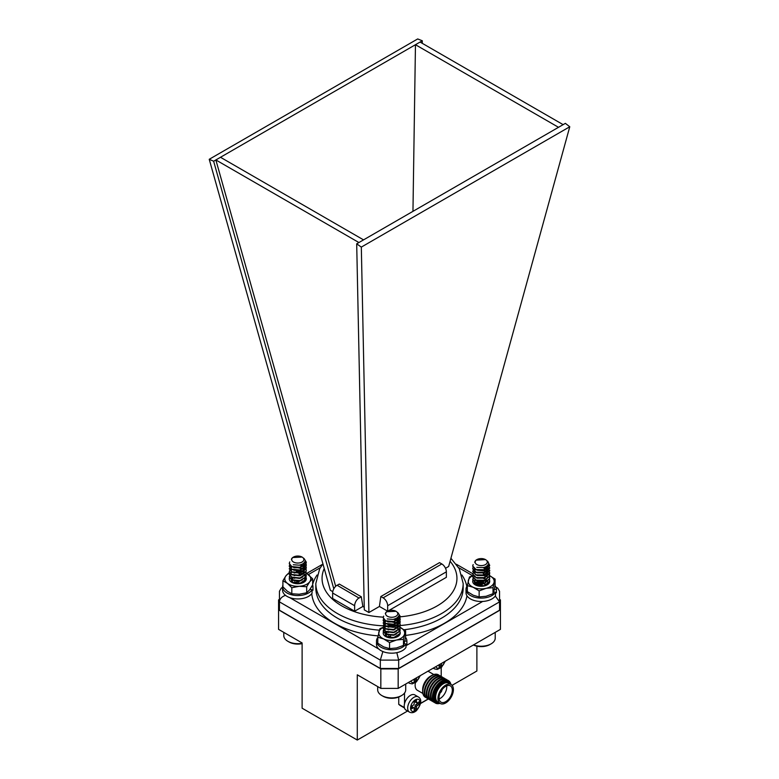 <?xml version="1.0" encoding="UTF-8"?>
<svg xmlns="http://www.w3.org/2000/svg" width="779" height="779" viewBox="0 0 779 779"><rect width="100%" height="100%" fill="white"/><g stroke="black" fill="none" stroke-linecap="round" stroke-linejoin="round"><path stroke-width="1.17" d="M278.57 609.879L278.57 629.364L302.116 642.957L302.116 708.199L357.288 740.05L357.288 674.809L380.834 688.402L380.834 668.918L278.57 609.879L278.57 599.879L279.447 599.372M500.43 609.879L398.166 668.918L398.166 688.402L500.43 629.364L500.43 599.879L499.553 599.372M452.083 685.325L476.884 671.001L476.884 646.171M380.834 668.918L398.166 668.918M357.288 740.05L407.583 711.013M420.524 703.544L428.44 698.967M398.166 688.402L380.834 688.402M398.741 697.03L398.741 704.333L404.359 707.575M398.741 704.333A32.679 18.871 120 0 0 400.747 705.813L404.457 707.955M404.525 693.076L404.525 703.68M428.333 698.88A12.97 7.488 -60 0 1 427.544 698.52A12.97 7.488 -60 0 1 427.544 683.543A12.97 7.488 -60 0 1 440.515 676.055A12.97 7.488 -60 0 1 441.216 676.561L441.206 667.622M420.553 703.359L428.323 698.87M439.103 664.769A1.227 0.711 120 0 1 439.161 665.1L439.161 667.437L441.479 666.103L441.479 663.766M439.161 665.772L440.028 665.266L440.028 664.234M440.028 665.266L441.479 666.103M414.116 679.191A1.227 0.711 120 0 1 414.175 679.531L414.175 681.868L416.492 680.534L416.492 678.197M414.175 680.194L415.041 679.697L415.041 678.655M415.041 679.697L416.492 680.534M441.956 689.824A2.61 1.509 -60 0 1 440.184 692.882M446.679 685.861A9.397 5.424 -60 0 1 446.757 686.961A9.397 5.424 -60 0 1 439.113 698.958M452.326 690.184A9.397 5.424 -60 0 1 448.227 699.639A9.397 5.424 -60 0 1 440.982 702.152A9.397 5.424 -60 0 1 440.982 691.304A9.397 5.424 -60 0 1 450.379 685.88A9.397 5.424 -60 0 1 452.326 690.184M453.407 689.561A10.925 6.31 -60 0 1 448.646 700.555A10.925 6.31 -60 0 1 440.223 703.486A10.925 6.31 -60 0 1 440.223 690.866A10.925 6.31 -60 0 1 451.148 684.556A10.925 6.31 -60 0 1 453.407 689.561M440.223 703.486L437.905 702.152A10.925 6.31 -60 0 1 437.905 689.532A10.925 6.31 -60 0 1 448.84 683.222L451.148 684.556M439.259 702.921A11.451 6.612 -60 0 1 437.272 689.162A11.451 6.612 -60 0 1 450.184 684.001M439.609 703.125A12.104 6.992 -60 0 1 436.415 688.665A12.104 6.992 -60 0 1 450.535 684.205M439.96 703.33A12.97 7.488 -60 0 1 435.442 703.086A12.97 7.488 -60 0 1 435.442 688.11A12.97 7.488 -60 0 1 448.412 680.622A12.97 7.488 -60 0 1 450.885 684.4M435.276 702.979A12.97 7.488 -60 0 1 435.11 702.892A12.97 7.488 -60 0 1 435.11 687.915A12.97 7.488 -60 0 1 448.081 680.427A12.97 7.488 -60 0 1 448.246 680.525M434.4 702.385A12.97 7.488 -60 0 1 433.611 702.025A12.97 7.488 -60 0 1 433.611 687.049A12.97 7.488 -60 0 1 446.581 679.561A12.97 7.488 -60 0 1 447.282 680.067M433.358 701.869A12.97 7.488 -60 0 1 433.085 701.723A12.97 7.488 -60 0 1 433.085 686.747A12.97 7.488 -60 0 1 446.055 679.259A12.97 7.488 -60 0 1 446.318 679.415M432.384 701.217A12.97 7.488 -60 0 1 431.585 700.857A12.97 7.488 -60 0 1 431.585 685.88A12.97 7.488 -60 0 1 444.556 678.392A12.97 7.488 -60 0 1 445.267 678.899M431.332 700.701A12.97 7.488 -60 0 1 431.069 700.555A12.97 7.488 -60 0 1 431.069 685.578A12.97 7.488 -60 0 1 444.04 678.09A12.97 7.488 -60 0 1 444.293 678.246M430.359 700.048A12.97 7.488 -60 0 1 429.57 699.688A12.97 7.488 -60 0 1 429.57 684.712A12.97 7.488 -60 0 1 442.54 677.224A12.97 7.488 -60 0 1 443.241 677.73M429.307 699.532A12.97 7.488 -60 0 1 429.044 699.386A12.97 7.488 -60 0 1 429.044 684.41A12.97 7.488 -60 0 1 442.014 676.922A12.97 7.488 -60 0 1 442.268 677.087M427.291 698.364A12.97 7.488 -60 0 1 427.019 698.218A12.97 7.488 -60 0 1 427.019 683.241A12.97 7.488 -60 0 1 439.989 675.753A12.97 7.488 -60 0 1 440.252 675.919M426.317 697.711A12.97 7.488 -60 0 1 425.519 697.351A12.97 7.488 -60 0 1 425.519 682.375A12.97 7.488 -60 0 1 438.489 674.887A12.97 7.488 -60 0 1 439.2 675.403M425.431 697.302A12.97 7.488 -60 0 1 425.334 697.244A12.97 7.488 -60 0 1 422.646 691.304A12.97 7.488 -60 0 1 431.819 675.422A12.97 7.488 -60 0 1 438.304 674.78A12.97 7.488 -60 0 1 438.402 674.838M422.646 691.304L422.646 689.639A10.925 6.31 -60 0 1 430.378 676.26L431.819 675.422M422.861 693.456L417.398 690.311A10.925 6.31 -60 0 1 415.441 682.628M427.963 671.196A10.925 6.31 -60 0 1 428.323 671.381L433.786 674.536M406.034 710.117A8.783 5.073 -60 0 1 406.034 699.98A8.783 5.073 -60 0 1 414.817 694.907L418.284 696.903A8.783 5.073 -60 0 0 411.516 699.26A8.783 5.073 -60 0 0 407.68 708.101A8.783 5.073 -60 0 0 409.501 712.123L406.034 710.117M416.492 702.346A1.227 0.711 120 0 0 416.746 702.901L415.295 702.074A1.227 0.711 -60 0 1 415.041 701.509L416.492 702.346L416.492 700.009L414.175 701.343L414.175 703.68A1.227 0.711 120 0 1 413.308 705.18L411.293 706.349L411.293 709.017L413.308 707.848L411.867 707.011A1.227 0.711 -60 0 1 412.481 706.952L413.922 707.79A1.227 0.711 120 0 0 413.308 707.848M416.746 702.901A1.227 0.711 120 0 0 417.359 702.843L419.375 701.675L419.375 704.343L417.359 705.511A1.227 0.711 120 0 0 416.492 707.011L415.041 706.183A1.227 0.711 -60 0 1 415.908 704.683L417.933 703.515L417.933 702.512M413.922 707.79A1.227 0.711 120 0 1 414.175 708.345L414.175 710.682L416.492 709.348L416.492 707.011M415.041 701.509L415.041 700.847M417.933 703.515L419.375 704.343M414.175 709.017L415.041 708.52L415.041 706.183M415.041 708.52L416.492 709.348M411.293 707.351L411.867 707.011M364.241 607.26L362.868 606.461L361.3 596.772L359.07 598.068L337.034 585.224A6.436 3.71 120 0 0 332.633 593.014L332.633 598.496L354.649 611.203L362.868 606.461M332.769 591.67L330.345 590.268L209.23 159.296L213.641 161.234L333.802 588.836M387.611 611.174L379.431 606.452L368.905 612.528L364.299 609.869L356.694 243.827L565.359 123.355L569.77 126.753L448.655 566.489L445.52 568.3M563.129 124.64L420.076 42.056L415.46 44.715L412.958 211.343M209.23 159.296L417.68 38.95L422.306 40.761L422.267 43.322M422.306 40.761L213.641 161.234M363.54 239.874L220.486 157.28L215.871 159.948L335.681 586.295M496.096 587.551L497.732 588.126L499.553 591.28L499.553 601.865L398.673 660.115L380.327 660.115L279.447 601.865L279.447 610.21L380.327 668.46L398.673 668.46L499.553 610.21L499.553 601.865L495.298 596.023M285.669 595.302C281.91 596.519 279.836 598.71 279.447 601.865L279.447 591.28L281.268 588.126L282.582 587.619M382.908 651.439L380.327 660.115L380.327 668.46M396.823 652.666L398.673 660.115L398.673 668.46M380.834 596.529L439.531 562.633L441.81 563.957L383.112 597.844L380.834 596.529L379.431 606.452M383.112 597.844A6.436 3.71 60 0 1 387.669 605.721L387.669 611.145M441.81 563.957A6.436 3.71 60 0 1 446.367 571.835L387.669 605.721M446.367 571.835L446.367 577.317L388.185 610.902M359.041 597.931A6.436 3.71 120 0 0 354.649 605.721L354.649 611.203M337.161 585.302L339.284 584.065L361.3 596.772M569.77 126.753L361.32 247.099L368.905 612.528M356.694 243.827L361.32 247.099M558.514 127.308L415.46 44.715M358.924 242.542L215.871 159.948M487.527 561.084L489.67 565.291L484.606 569.683L476.154 569.566L472.707 566.012L473.165 564.561M488.19 564.259L489.67 567.94L484.606 572.331L476.154 572.214L472.707 568.66L473.087 567.336M486.865 565.953L489.67 570.588L484.606 574.98L476.154 574.863L472.707 571.299L474.372 568.651M483.827 567.424L486.271 568.29L489.718 572.633L484.606 577.619L476.154 577.512L472.707 573.948L474.372 571.299M477.069 570.111L486.271 570.939L487.615 571.737M489.455 573.948L489.67 575.876L484.606 580.267L476.154 580.151L472.707 576.596L473.087 575.272M477.069 572.76L477.595 572.633M489.455 576.596L489.67 578.524L484.606 582.916L476.154 582.799L472.707 579.245L474.372 576.596M477.069 575.408L477.595 575.282M483.408 575.272L486.68 576.441M486.963 576.596L487.615 577.025M489.455 579.245L489.67 581.173L484.606 585.565L478.228 585.983M477.663 585.857L484.061 586.022M488.053 561.825L489.67 565.622L484.606 570.014L476.154 569.897L472.707 566.177M488.082 564.502L489.67 568.271L484.606 572.662L476.154 572.546L472.707 568.826M489.718 570.15L489.67 570.919L484.606 575.301L476.154 575.194L472.707 571.474M489.718 572.799L489.67 573.568L484.606 577.95L476.154 577.843L472.707 574.123M477.673 570.296L483.438 570.316M489.718 575.447L489.67 576.207L484.606 580.598L476.154 580.482L472.707 576.937L473.184 575.438M477.673 572.945L478.52 572.799M482.435 572.789L483.555 572.993M489.718 578.096L489.67 578.855L484.606 583.247L476.154 583.13L472.707 579.576L473.184 578.086M477.673 575.593L478.52 575.438M482.435 575.438L483.555 575.642M489.718 580.745L489.67 581.504L484.665 585.876M478.472 586.042L483.223 586.159M480.526 565.573A6.076 3.506 0 0 0 486.69 563.606A6.076 3.506 0 0 0 485.512 559.604A6.076 3.506 0 0 0 481.899 558.601A6.076 3.506 0 0 0 476.914 559.604A6.076 3.506 0 0 0 475.472 563.246A6.076 3.506 0 0 0 480.526 565.573M485.512 559.604L475.969 560.15L474.82 562.535A6.398 3.7 180 0 1 474.81 562.35A6.398 3.7 180 0 1 476.485 559.858L476.914 559.604M485.385 566.859L483.769 567.57L476.806 567.355M487.45 565.408L487.576 566.81L483.769 570.218L477.4 570.238L475.881 569.459M486.232 566.401L487.576 569.459L483.769 572.867L477.4 572.886L475.881 572.107M474.81 570.316L475.219 569.157M483.165 567.589L487.274 570.306M487.527 570.939L487.576 572.098L483.769 575.515L477.4 575.535L475.881 574.756M474.81 572.964L475.219 571.805M477.624 570.316L485.025 570.919L486.154 571.63M486.232 571.698L487.274 572.954M487.527 573.587L487.576 574.746L483.769 578.164L477.4 578.184L475.881 577.405M477.624 572.964L478.355 572.769M482.639 572.76L483.457 572.964M485.794 579.839L483.769 580.813L477.4 580.832L475.881 580.053M477.624 575.613L478.355 575.418M482.639 575.408L483.457 575.613M485.794 582.488L483.769 583.461L477.4 583.481L475.881 582.702M474.81 580.569L475.219 579.751M477.624 578.261L478.355 578.067M482.639 578.057L486.154 579.576M486.232 579.644L487.274 580.9M487.527 581.533L487.615 582.234M485.794 585.136L483.428 585.857M475.492 585.01L474.849 583.179L478.355 580.715M482.639 580.706L483.457 580.9M475.336 584.902L478.355 583.364M482.639 583.354L486.154 584.873M482.639 586.003L483.292 586.149M487.527 565.32L487.576 566.479L483.769 569.887L477.663 569.994M486.447 566.265L487.576 569.128L483.769 572.536L477.663 572.643M483.788 567.433L485.025 567.94L487.576 571.767L483.769 575.184L477.663 575.291M474.81 572.623L475.063 571.728M483.428 569.975L487.362 572.789M487.586 573.548L487.576 574.415L483.769 577.833L477.663 577.94M477.147 575.447L483.983 575.447M483.428 577.921L485.025 578.534L487.615 581.903M483.428 580.569L483.983 580.735M483.428 583.218L486.349 584.708M473.525 644.895A14.012 8.092 0 0 0 491.121 643.853A14.012 8.092 0 0 0 495.22 638.137L495.22 632.363M491.121 643.853L489.913 644.545A12.308 7.108 180 0 1 473.359 644.993M397.816 612.557L400.211 616.306L399.919 617.689L393.892 621.603L385.673 620.766L383.19 617.63L383.677 616.14M398.653 615.858L400.211 618.954L399.919 620.337L393.892 624.252L385.673 623.414L383.19 620.279L383.57 618.945M397.329 617.562L400.211 621.603L399.919 622.986L393.892 626.9L385.673 626.063L383.19 622.927L384.855 620.269M394.31 619.042L397.728 620.444L400.211 624.252L399.919 625.634L393.892 629.539L385.673 628.711L383.19 625.566L384.855 622.918M387.553 621.73L389.51 621.379L398.098 623.356M399.948 625.566L399.919 628.283L393.892 632.188L385.673 631.35L383.19 628.215L383.57 626.891M387.553 624.378L394.534 624.388M399.948 628.215L399.919 630.932L393.892 634.836L385.673 633.999L383.19 630.863L384.855 628.215M394.476 627.066L397.163 628.059M397.446 628.215L400.211 632.197L399.919 633.58L393.892 637.485L387.562 637.358M398.41 613.336L400.211 616.637L399.919 618.02L393.892 621.934L385.673 621.097L383.2 617.796M398.546 616.092L400.211 619.286L399.919 620.668L393.892 624.583L385.673 623.745L383.19 620.61L383.677 619.11M400.202 621.769L399.919 623.317L393.892 627.231L385.673 626.394L383.2 623.093M400.202 624.417L399.919 625.965L393.892 629.87L385.673 629.043L383.2 625.741M388.127 621.924L393.94 621.934M400.202 627.066L399.919 628.614L393.892 632.519L385.673 631.681L383.19 628.546L383.677 627.056M388.127 624.573L394.038 624.602M400.202 629.714L399.919 631.263L393.892 635.167L385.673 634.33L383.19 631.194L383.677 629.705M388.127 627.222L389.033 627.056M392.937 627.056L394.038 627.251M400.202 632.353L399.919 633.911L393.96 637.806M392.937 637.65L393.901 637.816M390.123 617.153A6.076 3.506 0 0 0 396.959 615.517A6.076 3.506 0 0 0 395.995 611.281A6.076 3.506 0 0 0 393.278 610.376A6.076 3.506 0 0 0 387.406 611.281A6.076 3.506 0 0 0 390.123 617.153M395.995 611.281L386.588 611.758L385.332 613.667A6.398 3.7 180 0 1 387.173 611.418A6.398 3.7 180 0 1 387.29 611.349M395.975 618.419L393.346 619.432L387.231 618.945M450.096 561.269A67.442 38.94 0 0 1 397.913 617.007L397.884 619.032L393.346 622.08L386.384 621.087M396.706 618.01L398.108 620.61L397.884 621.681L393.346 624.729L386.384 623.736M385.303 621.934L385.702 620.775M393.658 619.198L396.238 620.308L397.767 621.924M398.011 622.557L397.884 624.32L393.346 627.377L386.384 626.384M385.303 624.583L385.702 623.424M388.108 621.934L390.055 621.554L396.238 622.957L397.767 624.573M398.011 625.206L397.884 626.968L393.346 630.026L386.384 629.033M385.303 626.9L385.702 626.073M388.108 624.583L390.055 624.203L396.638 625.897M396.715 625.965L397.767 627.222M398.011 627.855L398.108 628.556M396.268 631.467L393.346 632.675L386.384 631.681M388.108 627.231L388.848 627.037M393.142 627.027L393.95 627.222M396.268 634.106L393.346 635.323L386.384 634.32M388.108 629.87L388.848 629.685M393.142 629.675L393.95 629.87M396.268 636.755L394.038 637.787M386.111 636.755L385.303 634.836L387.173 637.115L394.086 637.446M388.108 632.519L388.848 632.324M393.142 632.324L393.95 632.519M388.108 635.167L388.848 634.973M393.142 634.973L393.95 635.167M393.142 637.621L393.931 637.806M398.001 616.91L397.884 618.701L393.346 621.749L388.127 621.603M396.92 617.864L398.108 620.279L397.884 621.35L393.346 624.398L388.127 624.252M394.271 619.052L396.238 619.977L398.108 622.927L397.884 623.998L393.346 627.046L388.127 626.9M385.303 624.252L385.547 623.346M387.63 621.769L390.055 621.223L396.238 622.625L397.845 624.407M398.069 625.157L397.884 626.637L393.346 629.695L388.127 629.549M393.931 624.242L396.238 625.274L398.108 628.225M394.086 632.149L388.127 632.197M394.086 634.797L387.173 634.466L385.303 632.188M393.931 629.539L394.476 629.705M393.931 632.188L394.476 632.353M393.931 634.827L394.476 635.002M377.688 686.591L377.688 689.814A14.012 8.092 0 0 0 381.798 695.53A14.012 8.092 0 0 0 401.604 695.53A14.012 8.092 0 0 0 405.713 689.814L405.713 684.05M401.604 695.53L400.406 696.222A12.308 7.108 180 0 1 382.995 696.222L381.798 695.53M303.898 558.339L306.293 562.087L306.001 563.47L299.973 567.385L291.765 566.547L289.282 563.412L289.759 561.912M304.735 561.63L306.293 564.726L306.001 566.119L299.973 570.024L291.765 569.196L289.282 566.051L289.661 564.726M303.421 563.334L306.293 567.375L306.001 568.767L299.973 572.672L291.765 571.835L289.282 568.699L290.937 566.051M300.402 564.824L303.81 566.226L306.293 570.024L306.001 571.416L299.973 575.321L291.765 574.483L289.282 571.348L290.937 568.699M293.634 567.511L295.592 567.151L304.19 569.128M306.03 571.348L306.001 574.065L299.973 577.969L291.765 577.132L289.282 573.996L289.661 572.672M293.634 570.16L300.626 570.17M306.03 573.996L306.001 576.703L299.973 580.618L291.765 579.78L289.282 576.645L290.937 573.996M300.558 572.838L303.245 573.831M303.537 573.996L306.293 577.969L306.001 579.352L299.973 583.267L293.644 583.14M304.501 559.108L306.293 562.419L306.001 563.801L299.973 567.716L291.765 566.878L289.282 563.577M304.628 561.873L306.293 565.067L306.001 566.45L299.973 570.355L291.765 569.527L289.282 566.391L289.759 564.892M306.293 567.55L306.001 569.098L299.973 573.003L291.765 572.166L289.282 568.865M306.293 570.189L306.001 571.747L299.973 575.652L291.765 574.814L289.282 571.513M294.209 567.706L300.022 567.716M306.293 572.838L306.001 574.396L299.973 578.3L291.765 577.463L289.282 574.327L289.759 572.838M294.209 570.355L300.119 570.384M306.293 575.486L306.001 577.035L299.973 580.949L291.765 580.112L289.282 576.976L289.759 575.486M294.209 573.003L295.114 572.838M299.019 572.838L300.119 573.032M306.293 578.135L306.001 579.683L300.042 583.588M296.205 562.935A6.076 3.506 0 0 0 303.05 561.299A6.076 3.506 0 0 0 302.086 557.063A6.076 3.506 0 0 0 299.37 556.157A6.076 3.506 0 0 0 293.488 557.063A6.076 3.506 0 0 0 296.205 562.935M302.086 557.063L292.68 557.53L291.414 559.439A6.398 3.7 180 0 1 293.255 557.199A6.398 3.7 180 0 1 293.381 557.131M302.067 564.191L299.438 565.213L293.313 564.717M304.014 562.779L303.966 564.804L299.438 567.862L292.466 566.869M302.788 563.792L304.19 566.382L303.966 567.453L299.438 570.51L292.466 569.517M291.385 567.716L291.794 566.557M299.74 564.979L302.32 566.09L303.849 567.706M304.092 568.329L303.966 570.101L299.438 573.159L292.466 572.156M291.385 570.355L291.794 569.206M294.189 567.706L296.137 567.336L302.32 568.738L303.849 570.355M304.092 570.978L303.966 572.75L299.438 575.798L292.466 574.805M291.385 572.672L291.794 571.854M294.189 570.355L296.137 569.985L302.719 571.679M302.797 571.747L303.849 573.003M304.092 573.626L304.19 574.327M302.359 577.239L299.438 578.446L292.466 577.453M294.189 573.003L294.929 572.808M299.224 572.808L300.042 573.003M302.359 579.888L299.438 581.095L292.466 580.102M294.189 575.652L294.929 575.457M299.224 575.457L300.042 575.652M302.359 582.536L300.129 583.568M292.252 582.575L291.385 580.618L293.255 582.896L300.168 583.228M294.189 578.3L294.929 578.106M299.224 578.096L300.042 578.3M294.189 580.949L294.929 580.754M299.224 580.745L300.042 580.949M304.092 562.681L303.966 564.473L299.438 567.531L294.209 567.385M303.002 563.645L304.19 566.06L303.966 567.122L299.438 570.179L294.209 570.033M300.363 564.833L302.32 565.758L304.19 568.699L303.966 569.77L299.438 572.828L294.209 572.682M291.385 570.024L291.628 569.118M293.712 567.54L296.137 567.005L302.32 568.407L303.927 570.189M304.161 570.939L303.966 572.419L299.438 575.467L294.209 575.33M300.012 570.024L302.32 571.056L304.19 573.996M300.168 577.93L294.209 577.979M300.168 580.579L293.255 580.248L291.385 577.969M300.012 575.311L300.558 575.486M300.012 577.96L300.558 578.135M300.012 580.608L300.558 580.783M283.78 632.363L283.78 635.596A14.012 8.092 0 0 0 287.879 641.312A14.012 8.092 0 0 0 302.116 643.279M302.116 643.629A12.308 7.108 180 0 1 289.087 642.003L287.879 641.312M387.114 636.716L390.688 636.131A8.511 4.908 180 0 0 386.696 637.037M386.92 631.876L386.199 636.813M397.426 636.706L399.491 634.34M399.13 626.92L405.606 630.795L403.473 639.355L396.521 640.017L389.568 642.568L383.687 638.955L377.796 637.232L379.928 628.672L383.434 627.163M396.384 626.082A12.97 7.488 0 0 0 386.881 626.112L393.833 625.459L396.482 626.014M396.569 626.034L398.04 626.501M403.473 639.355L403.473 645.411L404.535 642.071L405.606 636.852L405.606 630.795M403.473 645.411L396.521 647.962L389.568 648.625L389.568 642.568M389.568 648.625L383.687 646.901L377.796 643.279L377.796 637.232M383.356 627.338A12.97 7.488 0 0 0 378.867 632.003A12.97 7.488 0 0 0 383.687 638.955A12.97 7.488 180 0 0 396.521 640.017A12.97 7.488 0 0 0 404.535 634.135A12.97 7.488 0 0 0 400.172 627.397M399.715 627.183A12.97 7.488 0 0 0 399.13 626.929M397.017 626.238A12.97 7.488 0 0 0 396.433 626.092M400.182 632.645A8.511 4.908 180 0 1 397.718 636.54A8.511 4.908 180 0 1 385.683 636.54A8.511 4.908 180 0 1 385.011 630.036M293.255 582.458L292.69 582.78M303.683 582.371L304.053 581.601M292.846 577.599L292.232 582.565M303.537 582.468L305.485 577.59M302.057 574.785L299.039 573.987A8.511 4.908 180 0 1 302.252 574.668M292.777 582.819A8.511 4.908 180 0 1 299.039 581.932M302.476 571.864A12.97 7.488 0 0 0 296.312 571.406L302.7 571.698M306.274 573.071L312.671 578.807L309.682 581.835L306.702 586.743L299.263 586.285L291.813 587.726L287.363 583.305L282.904 580.774L285.893 575.866L288.873 572.847M306.702 586.743L306.702 592.79L309.682 589.771L312.671 584.863L312.671 578.807M306.702 592.79L299.263 594.231L291.813 593.773L291.813 587.726M291.813 593.773L287.363 591.242L282.904 586.821L282.904 580.774M289.447 573.11A12.97 7.488 0 0 0 285.893 575.866A12.97 7.488 0 0 0 287.363 583.305A12.97 7.488 180 0 0 299.263 586.285A12.97 7.488 0 0 0 309.682 581.835A12.97 7.488 0 0 0 308.211 574.386A12.97 7.488 0 0 0 305.222 572.711M303.109 572.02A12.97 7.488 0 0 0 302.525 571.874M306.264 578.427A8.511 4.908 180 0 1 303.8 582.322A8.511 4.908 180 0 1 291.774 582.322A8.511 4.908 180 0 1 289.515 577.697M476.203 585.36A8.511 4.908 180 0 1 482.386 584.464L477.284 584.708M483.564 582.02L477.654 581.981M480.234 583.958L475.833 585.195M481.295 581.28L477.352 581.747L474.81 584.308M482.386 584.464L476.173 585.35M476.602 585.048L476.115 585.321M486.865 581.368L475.803 579.985M475.774 580.004L474.82 580.706M474.119 581.709L475.521 585.029M487.06 584.951L489.485 581.835M483.282 573.772L486.057 574.357M489.193 575.486L495.093 579.089L493.019 587.648L486.086 588.33L479.143 590.901L473.243 587.298L467.332 585.584L469.406 577.015L472.98 575.477M493.019 587.648L493.019 593.705L494.061 590.365L495.093 585.136L495.093 579.089M493.019 593.705L486.086 596.276L479.143 596.948L479.143 590.901M479.143 596.948L473.243 595.234L467.332 591.631L467.332 585.584M472.902 575.642A12.97 7.488 0 0 0 468.364 580.355A12.97 7.488 180 0 0 473.243 587.298A12.97 7.488 0 0 0 486.086 588.33A12.97 7.488 0 0 0 494.061 582.419A12.97 7.488 0 0 0 489.689 575.72M489.699 580.998A8.511 4.908 180 0 1 487.226 584.863A8.511 4.908 180 0 1 475.2 584.863A8.511 4.908 180 0 1 472.931 580.267M311.59 586.84L312.983 586.84A15.2 8.773 0 0 0 312.983 586.791L312.983 590.18A15.2 8.773 0 0 0 312.983 590.122M282.904 585A15.2 8.773 0 0 0 282.582 586.791L282.582 590.18A15.2 8.773 0 0 0 295.144 598.817A15.2 8.773 0 0 0 312.067 593.179L312.067 589.791L309.993 589.352M312.983 586.791A15.2 8.773 0 0 0 312.642 584.922M282.582 586.791A15.2 8.773 0 0 0 295.144 595.429A15.2 8.773 0 0 0 312.067 589.791M312.983 586.84L312.983 590.229L312.067 590.229M494.285 589.372L496.418 589.382L496.418 592.77A15.2 8.773 0 0 0 496.418 592.722A15.2 8.773 0 0 0 496.418 592.663M467.332 585.75A15.2 8.773 0 0 0 466.017 589.333L466.017 592.722A15.2 8.773 0 0 0 478.569 601.359A15.2 8.773 0 0 0 495.502 595.721L495.502 592.332L493.643 591.943M496.418 589.382A15.2 8.773 0 0 0 496.418 589.333A15.2 8.773 0 0 0 495.006 585.642M466.017 589.333A15.2 8.773 0 0 0 478.569 597.97A15.2 8.773 0 0 0 495.502 592.332M478.238 584.416A9.027 5.21 180 0 1 480.292 584.143M495.502 592.77L496.418 592.77M404.778 641.059L406.901 641.068L406.901 644.457A15.2 8.773 0 0 0 406.901 644.399A15.2 8.773 0 0 0 406.901 644.35M377.796 637.465A15.2 8.773 0 0 0 376.5 641.01L376.5 644.399A15.2 8.773 0 0 0 389.062 653.045A15.2 8.773 0 0 0 405.986 647.398L405.986 644.009L404.116 643.62M406.901 641.068A15.2 8.773 0 0 0 406.901 641.01A15.2 8.773 0 0 0 405.518 637.349M376.5 641.01A15.2 8.773 0 0 0 389.062 649.657A15.2 8.773 0 0 0 405.986 644.009M405.986 644.447L406.901 644.457M433.231 668.158L434.487 668.879A8.783 5.073 -60 0 1 433.523 667.992M435.87 666.639A6.738 3.895 120 0 0 440.32 667.603A6.738 3.895 120 0 0 444.77 661.498M408.245 682.579L409.501 683.3A8.783 5.073 -60 0 1 408.537 682.414M410.884 681.06A6.738 3.895 120 0 0 415.334 682.034A6.738 3.895 120 0 0 419.784 675.919M434.224 702.21A12.863 7.43 -60 0 1 433.708 687.107A12.863 7.43 -60 0 1 447.049 679.999M410.562 708.101A6.738 3.895 120 0 0 417.719 708.734A6.738 3.895 120 0 0 417.719 699.201A6.738 3.895 120 0 0 410.562 708.101M415.908 704.683L417.359 705.511M324.239 568.543A67.442 38.94 0 0 0 341.806 605.906A67.442 38.94 0 0 0 383.239 617.143M461.908 574.98A77.822 44.929 180 0 1 466.845 586.47M466.962 595.769A77.822 44.929 180 0 1 405.606 635.411M378.039 635.888A77.822 44.929 180 0 1 311.766 593.617M312.671 584.308A77.822 44.929 180 0 1 317.092 574.98M320.335 567.667L308.416 574.551M289.632 597.581L378.876 649.111M405.986 645.723L482.668 601.456M472.493 575.652L458.665 567.667M387.514 625.975A73.674 42.533 180 0 1 337.404 613.54A73.674 42.533 180 0 1 315.826 583.461L315.826 588.057A73.674 42.533 0 0 0 379.373 630.192M404.145 629.744A73.674 42.533 0 0 0 463.174 588.057L463.174 583.461A73.674 42.533 180 0 1 395.8 625.839M354.649 605.721L332.633 593.014M434.487 668.879L437.185 669.443L441.411 667.447L445.306 661.186M409.501 683.3L412.198 683.874L416.424 681.878L420.319 675.617M446.581 679.561L446.055 679.259M433.611 702.025L433.085 701.723M444.556 678.392L444.04 678.09M431.585 700.857L431.069 700.555M442.54 677.224L442.014 676.922M429.57 699.688L429.044 699.386M440.515 676.055L439.989 675.753M427.544 698.52L427.019 698.218M409.501 712.123C411.702 713.213 414.009 712.736 416.424 710.691C423.951 701.11 419.706 697.711 418.284 696.903M315.826 583.461L319.672 568.836L322.925 563.86M450.924 558.251L459.308 568.806L463.174 583.461M497.732 588.126L495.902 587.064M472.717 573.685L456.358 564.239M322.642 564.239L306.79 573.383M282.582 587.356L281.268 588.126M496.418 589.333L496.418 592.722M406.901 641.01L406.901 644.399"/></g></svg>
